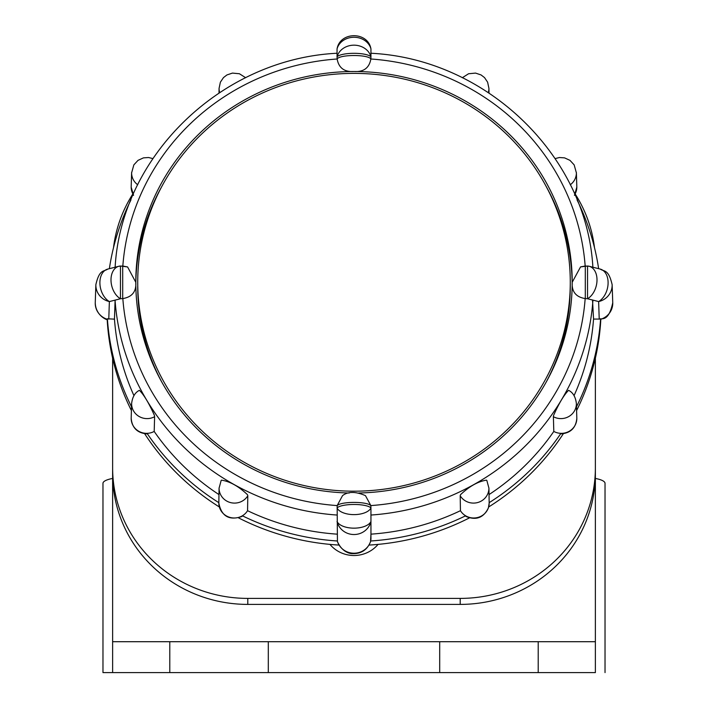 <?xml version="1.0" encoding="UTF-8"?>
<svg xmlns="http://www.w3.org/2000/svg" width="708" height="708" viewBox="0 0 708 708"><rect width="100%" height="100%" fill="white"/><g stroke="black" fill="none" stroke-linecap="round" stroke-linejoin="round"><path stroke-width="1.06" d="M378.054 544.39A30.895 29.842 180 0 1 329.946 544.39M132.812 194.027A135.175 130.564 0 0 0 113.528 247.57M112.625 358.159L112.625 467.838A135.175 130.564 0 0 0 247.791 598.402L460.209 598.402A135.175 130.564 0 0 0 595.375 467.838L595.375 358.159M594.472 247.57A135.175 130.564 0 0 0 575.188 194.027M595.375 467.838L595.375 672.6L102.97 672.6L112.625 672.6L112.625 467.838M595.375 473.838A135.175 130.564 180 0 1 460.209 604.402L247.791 604.402A135.175 130.564 180 0 1 112.625 473.838M112.625 641.705L595.375 641.705M102.97 672.6L102.97 483.325A23.169 6 0 0 1 112.625 478.449M595.375 478.449A23.169 6 0 0 1 605.03 483.325L605.03 672.6M600.818 319.441A247.172 238.746 180 0 1 576.595 410.56M563.329 433.739A247.172 238.746 180 0 1 488.67 506.972M469.404 517.902A247.172 238.746 180 0 1 369.018 545.08M338.982 545.08A247.172 238.746 180 0 1 238.596 517.902M219.33 506.972A247.172 238.746 180 0 1 144.671 433.739M131.405 410.56A247.172 238.746 180 0 1 107.182 319.441M131.608 403.693A15.452 14.921 0 0 1 131.617 403.277L131.192 418.003A15.452 14.921 0 0 0 131.184 418.419C132.131 427.862 137.317 433.004 146.733 433.854L147.06 433.34A15.452 14.921 0 0 0 154.194 431.438L154.609 416.711A15.452 2 60.9 0 0 154.353 415.286C149.007 403.294 144.034 394.976 139.432 390.32A15.452 2 60.9 0 0 139.37 390.347C134.963 392.559 132.378 397.002 131.608 403.693A15.452 14.921 0 0 0 154.609 416.711M131.511 406.781A247.172 238.746 180 0 1 107.386 318.777L107.368 319.494C108.271 320.644 95.589 316.272 95.253 302.741A17.381 16.788 -178.1 0 0 107.386 319.317M460.2 495.795A15.452 14.921 0 0 0 477.573 502.565A15.452 14.921 0 0 0 488.927 488.175L486.839 480.458A15.452 3.46 -30.9 0 0 486.502 480.148C478.086 481.44 469.475 486.246 460.651 494.565A15.452 3.46 -30.9 0 0 460.2 495.795L460.439 510.698A15.452 14.921 0 0 0 465.634 515.787A247.172 238.746 180 0 1 370.567 540.992L370.558 541.62C367.24 549.992 361.08 553.983 352.08 553.603C352.044 553.753 342.769 553.576 337.442 541.62L337.433 540.992A247.172 238.746 180 0 1 242.366 515.787A15.452 14.921 0 0 0 247.561 510.698L247.8 495.795A15.452 3.46 30.9 0 0 247.349 494.565C238.516 486.237 229.905 481.431 221.498 480.148A15.452 3.46 30.9 0 0 221.162 480.458A15.452 3.46 30.9 0 0 221.046 480.874M241.968 516.468L242.366 515.787A15.452 14.921 0 0 1 226.737 516.105A15.452 14.921 0 0 1 218.825 503.078C221.462 516.309 229.18 520.769 241.968 516.468M218.825 503.078A15.452 14.921 0 0 1 218.834 502.839A15.452 14.921 0 0 1 218.834 502.662A247.172 238.746 180 0 1 147.06 433.34A15.452 14.921 0 0 1 131.184 418.419M489.175 503.078A15.452 14.921 0 0 1 481.263 516.105A15.452 14.921 0 0 1 465.634 515.787L466.032 516.468C476.165 520.628 483.617 517.778 488.396 507.91L489.175 503.078A15.452 14.921 0 0 0 489.166 502.839A15.452 14.921 0 0 0 489.166 502.662A247.172 238.746 180 0 0 560.94 433.34L561.267 433.854C570.683 433.004 575.87 427.862 576.816 418.419A15.452 14.921 0 0 0 576.808 418.003L576.383 403.277A15.452 14.921 0 0 1 576.392 403.693C575.622 397.002 573.038 392.559 568.63 390.347A15.452 2 -60.9 0 0 568.568 390.32C563.957 394.984 558.984 403.303 553.647 415.286A15.452 2 -60.9 0 0 553.382 416.702L553.806 431.438A240.136 231.95 180 0 1 489.033 494.582M358.779 493.007A218.206 210.772 0 0 0 572.206 282.288L580.551 266.898L587.534 266.022A17.381 11.771 104.3 0 1 589.109 266.261A17.381 11.771 104.3 0 1 596.977 281.023A17.381 11.771 104.3 0 1 587.543 298.749L598.632 301.573A17.381 16.788 178.1 0 0 612.137 284.634L612.747 302.741C608.446 323.158 600.915 317.264 600.632 319.494L600.614 318.777A247.172 238.746 180 0 1 576.489 406.781M577.073 199.966A247.172 238.746 180 0 1 598.632 268.677M109.368 268.677A247.172 238.746 180 0 1 130.927 199.966M133.918 395.577A240.136 231.95 180 0 1 114.466 319.149L107.386 318.777M218.967 494.582A240.136 231.95 180 0 1 154.194 431.438M337.052 534.151A240.136 231.95 180 0 1 247.561 510.698M337.052 515.043A239.508 231.348 180 0 1 115.085 300.635L114.466 319.149M337.433 540.992L337.15 505.583L342.53 495.635C348 491.396 355.646 491.396 365.452 495.627L370.85 505.583L370.939 507.955A17.381 4.496 180 0 0 354 504.468A17.381 4.496 180 0 0 337.061 507.955M460.439 510.698A240.136 231.95 180 0 1 370.948 534.151L370.567 540.992M592.525 299.953L593.543 319.069A240.136 231.95 180 0 1 574.082 395.577M592.915 300.564A239.508 231.348 180 0 1 370.948 515.043L370.948 534.151M553.806 431.438A15.452 14.921 0 0 0 560.94 433.34A15.452 14.921 0 0 0 576.816 418.419M600.614 318.777L599.225 319.149L598.632 301.573A17.381 11.771 104.3 0 0 608.075 283.855A17.381 11.771 104.3 0 0 600.207 269.075C604.243 271.837 608.517 268.987 612.137 284.634M593.543 319.069L599.216 319.069M370.948 515.043L370.939 507.955M587.543 266.022L587.534 298.749L585.171 298.564C575.914 297.05 571.586 291.625 572.206 282.288A218.206 210.772 0 0 0 354 71.517C344.353 72.127 338.734 67.95 337.15 58.994L337.061 56.808A17.381 14.974 -0 0 1 354 45.17A17.381 14.974 -0 0 1 370.939 56.799L370.948 48.914C367.992 31.311 340.008 31.311 337.052 48.914A17.381 14.974 -0 0 1 354 37.267A17.381 14.974 -0 0 1 370.948 48.914M370.948 514.043L370.948 539.646M370.85 505.707C367.567 501.317 340.442 501.317 337.15 505.707M337.052 48.914L337.061 56.799A17.381 4.496 0 0 1 354 53.312A17.381 4.496 0 0 1 370.939 56.808L370.85 58.994C369.284 67.933 363.664 72.11 354 71.517A218.206 210.772 0 0 0 135.794 282.288L135.794 282.288C136.423 291.608 132.104 297.033 122.829 298.564L120.466 298.749L120.466 266.004L127.59 266.951L135.794 282.288A218.206 210.772 0 0 0 349.221 493.007M585.295 298.564L585.295 266.004L580.551 266.898M585.171 266.004A231.79 223.887 0 0 0 370.85 58.994L370.868 58.047M370.868 56.189L370.868 53.348M337.15 58.87C340.433 54.401 367.558 54.401 370.85 58.87M122.705 298.564L122.705 266.004L127.59 266.951M115.085 300.635L115.484 300.024L120.457 298.749A17.381 11.771 -104.3 0 1 111.023 281.023A17.381 11.771 -104.3 0 1 118.891 266.261A17.381 11.771 -104.3 0 1 120.457 266.022M115.484 300.024L109.368 301.573L108.775 319.149M135.803 284.289A218.206 210.772 180 0 1 161.858 186.399M546.142 186.399A218.206 210.772 180 0 1 572.197 284.289M137.724 286.289A216.276 208.904 0 0 0 161.858 382.178M546.142 382.178A216.276 208.904 0 0 0 570.276 286.289L570.276 282.288A216.276 208.904 180 0 1 354 491.193A216.276 208.904 180 0 1 137.724 282.288A216.276 208.904 180 0 1 354 73.384A216.276 208.904 180 0 1 570.276 282.288M553.39 416.711L553.382 416.702A15.452 14.921 0 0 0 576.392 403.693M247.791 598.402L247.791 604.402M460.209 598.402L460.209 604.402M538.213 672.6L538.213 641.705M439.695 672.6L439.695 641.705M268.305 672.6L268.305 641.705M169.787 672.6L169.787 641.705M370.85 505.583A231.79 223.887 0 0 0 585.171 298.564M370.948 521.504A17.381 16.744 180 0 1 354 534.531A17.381 16.744 180 0 1 337.052 521.504A17.381 8.558 180 0 0 354 528.159A17.381 8.558 180 0 0 370.948 521.504M370.567 541.523A17.381 16.744 180 0 1 354 553.222A17.381 16.744 180 0 1 337.433 541.523M370.939 507.972A17.381 8.558 180 0 1 354 514.619A17.381 8.558 180 0 1 337.061 507.972M612.747 302.741A17.381 16.788 178.1 0 1 600.614 319.317M337.15 58.994A231.79 223.887 0 0 0 122.829 266.004M122.829 298.564A231.79 223.887 0 0 0 337.15 505.583M95.863 284.634C99.483 268.987 103.757 271.837 107.793 269.075A17.381 11.771 -104.3 0 0 99.925 283.855A17.381 11.771 -104.3 0 0 109.368 301.573A17.381 16.788 -178.1 0 1 95.863 284.634L95.253 302.741M137.724 184.77A15.452 14.921 0 0 1 131.608 172.876A15.452 14.921 0 0 1 131.617 172.451L131.192 186.708A15.452 14.921 0 0 0 131.184 187.133A15.452 14.921 0 0 0 133.21 194.514M219.073 88.146A15.452 14.921 0 0 0 219.073 88.394A15.452 14.921 0 0 0 219.675 92.527M488.325 92.527A15.452 14.921 0 0 0 488.927 88.394A15.452 14.921 0 0 0 488.927 88.146M574.79 194.514A15.452 14.921 0 0 0 576.816 187.133A15.452 14.921 0 0 0 576.808 186.708L576.383 172.451A15.452 14.921 0 0 1 576.392 172.876L574.153 164.876L569.984 160.362L564.577 157.875L559.426 157.521L555.169 158.583M570.276 184.77A15.452 14.921 0 0 0 576.392 172.876M488.927 488.175A15.452 14.921 0 0 0 488.927 487.936L489.166 502.839M218.834 502.839L219.073 487.936A15.452 14.921 0 0 0 219.073 488.175A15.452 14.921 0 0 0 230.427 502.565A15.452 14.921 0 0 0 247.8 495.795M592.915 267.881C587.065 155.972 486.431 58.826 370.868 53.25M585.295 266.004L589.109 266.261L600.207 269.075M337.052 53.25C221.498 58.87 120.891 156.043 115.085 267.951M107.793 269.075L118.891 266.261L122.705 266.004M131.184 187.133L133.555 195.346M131.608 172.876L133.847 164.876L138.016 160.362L143.423 157.875L148.574 157.521L152.831 158.583M218.993 92.969L219.073 88.199M489.007 92.969L488.927 88.199M574.445 195.346L576.816 187.133M219.073 88.394L220.374 82.19L223.489 77.579L226.949 74.933L232.445 73.092L239.419 73.747L245.667 77.721M488.927 88.394L487.626 82.19L484.511 77.579L481.051 74.933L475.555 73.092L468.581 73.747L462.333 77.721M219.073 488.175L221.162 480.458"/></g></svg>
